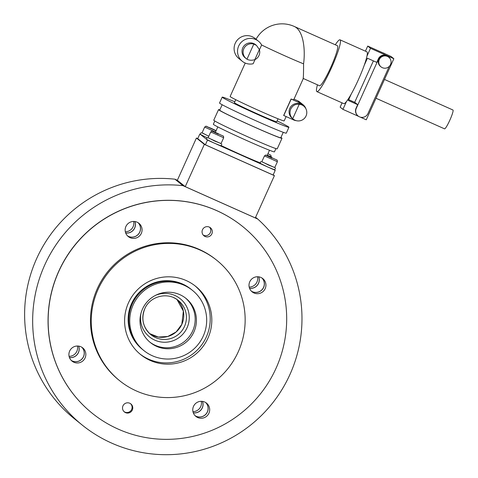 <?xml version="1.0" encoding="UTF-8"?>
<svg xmlns="http://www.w3.org/2000/svg" width="478" height="478" viewBox="0 0 478 478"><rect width="100%" height="100%" fill="white"/><g stroke="black" fill="none" stroke-linecap="round" stroke-linejoin="round"><path stroke-width="0.72" d="M242.561 226.429L242.471 226.357A119.9 118.861 128.8 0 0 216.636 210.571A119.9 118.861 128.8 0 0 65.886 257.791A119.9 118.861 128.8 0 0 92.176 413.213L92.266 413.291A119.9 118.861 128.8 0 0 118.102 429.077A119.9 118.861 128.8 0 0 268.851 381.856A119.9 118.861 128.8 0 0 242.561 226.429A119.9 118.861 128.8 0 0 216.725 210.643A119.9 118.861 128.8 0 0 65.976 257.869A119.9 118.861 128.8 0 0 92.266 413.291M193.303 412.855A8.508 8.437 128.8 0 0 202.523 401.395A8.508 8.437 -51.2 0 1 193.303 412.855M205.713 402.56A8.508 8.437 -51.2 0 1 195.126 415.723A8.508 8.437 128.8 0 0 205.713 402.56M69.447 357.562A8.508 8.437 128.8 0 0 78.661 346.108A8.508 8.437 -51.2 0 1 69.447 357.562M81.852 347.267A8.508 8.437 -51.2 0 1 71.264 360.43A8.508 8.437 128.8 0 0 81.852 347.267M249.546 288.294A8.508 8.437 128.8 0 0 258.759 276.834A8.508 8.437 -51.2 0 1 249.546 288.294M261.95 277.999A8.508 8.437 -51.2 0 1 251.368 291.162A8.508 8.437 128.8 0 0 261.95 277.999M125.69 233.001A8.508 8.437 128.8 0 0 134.904 221.541A8.508 8.437 -51.2 0 1 125.69 233.001M138.094 222.706A8.508 8.437 -51.2 0 1 127.507 235.869A8.508 8.437 128.8 0 0 138.094 222.706M177.344 180.272L174.918 179.19A135.37 134.198 128.8 0 0 35.193 261.956A135.37 134.198 128.8 0 0 74.437 418.8L82.479 425.271A135.37 134.198 -51.2 0 1 43.235 268.427A135.37 134.198 -51.2 0 1 182.96 185.655L174.918 179.19M182.96 185.655L257.732 219.038A135.37 134.198 -51.2 0 1 269.544 406.736A135.37 134.198 -51.2 0 1 82.479 425.271M255.593 217.317L257.732 219.038M139.946 354.007A43.833 43.456 128.8 0 0 148.592 359.151A43.833 43.456 128.8 0 0 203.437 342.326A43.833 43.456 128.8 0 0 194.881 285.713M186.235 280.568A43.833 43.456 128.8 0 0 131.121 297.83A43.833 43.456 128.8 0 0 140.729 354.652A43.833 43.456 128.8 0 0 150.176 360.424A43.833 43.456 128.8 0 0 205.289 343.162A43.833 43.456 128.8 0 0 195.681 286.34A43.833 43.456 128.8 0 0 186.235 280.568M136.391 390.962A77.358 76.689 128.8 0 0 233.646 360.496A77.358 76.689 128.8 0 0 216.689 260.217A77.358 76.689 128.8 0 0 200.019 250.036A77.358 76.689 128.8 0 0 102.764 280.502A77.358 76.689 128.8 0 0 119.721 380.775A77.358 76.689 128.8 0 0 136.391 390.962M216.689 260.217L215.895 259.584A77.358 76.689 128.8 0 0 199.23 249.397A77.358 76.689 128.8 0 0 101.969 279.863A77.358 76.689 128.8 0 0 118.932 380.135L119.721 380.775M139.773 232.135A8.508 8.437 128.8 0 0 138.13 222.73A8.508 8.437 -51.2 0 1 127.536 235.899A8.508 8.437 128.8 0 0 139.773 232.135M125.899 226.494A8.508 8.437 -51.2 0 1 138.937 223.304A8.508 8.437 -51.2 0 1 141.315 233.372A8.508 8.437 -51.2 0 1 128.271 236.562A8.508 8.437 -51.2 0 1 125.899 226.494M71.294 360.46A8.508 8.437 128.8 0 0 81.887 347.291A8.508 8.437 -51.2 0 1 71.294 360.46M73.863 362.246A8.508 8.437 -51.2 0 1 70.164 350.099A8.508 8.437 -51.2 0 1 82.7 347.865A8.508 8.437 -51.2 0 1 73.863 362.246M195.155 415.752A8.508 8.437 128.8 0 0 205.749 402.584A8.508 8.437 -51.2 0 1 195.155 415.752M208.928 413.231A8.508 8.437 -51.2 0 1 195.89 416.416A8.508 8.437 -51.2 0 1 193.512 406.348A8.508 8.437 -51.2 0 1 206.556 403.157A8.508 8.437 -51.2 0 1 208.928 413.231M252.42 291.735A8.508 8.437 128.8 0 0 261.992 278.023A8.508 8.437 -51.2 0 1 251.398 291.192A8.508 8.437 128.8 0 0 252.42 291.735M260.964 277.473A8.508 8.437 -51.2 0 1 264.663 289.626A8.508 8.437 -51.2 0 1 252.133 291.855A8.508 8.437 -51.2 0 1 260.964 277.473M203.24 235.104A5.156 5.115 128.8 0 0 209.585 227.217M202.511 229.697A5.156 5.115 -51.2 0 1 210.416 227.761A5.156 5.115 -51.2 0 1 211.856 233.867A5.156 5.115 -51.2 0 1 203.951 235.797A5.156 5.115 -51.2 0 1 202.511 229.697M132.316 410.022A5.156 5.115 -51.2 0 1 124.411 411.958A5.156 5.115 -51.2 0 1 122.971 405.852A5.156 5.115 -51.2 0 1 130.876 403.922A5.156 5.115 -51.2 0 1 132.316 410.022M134.856 221.535A8.508 8.437 -51.2 0 1 125.672 232.953A8.508 8.437 128.8 0 0 134.856 221.535M125.332 231.794A8.508 8.437 128.8 0 0 133.649 221.451M258.712 276.828A8.508 8.437 -51.2 0 1 249.528 288.246A8.508 8.437 128.8 0 0 258.712 276.828M249.193 287.087A8.508 8.437 128.8 0 0 257.511 276.744M202.242 407.854A8.508 8.437 -51.2 0 1 193.285 412.807A8.508 8.437 128.8 0 0 202.469 401.389A8.508 8.437 -51.2 0 1 202.242 407.854M192.951 411.648A8.508 8.437 128.8 0 0 201.268 401.305M69.089 356.361A8.508 8.437 128.8 0 0 77.412 346.018M78.613 346.096A8.508 8.437 -51.2 0 1 69.43 357.514A8.508 8.437 128.8 0 0 78.613 346.096M273.243 174.721L274.402 175.653L204.339 144.38L196.428 138.017L197.743 138.602M204.339 144.38L185.249 186.653L255.312 217.932L274.402 175.653M185.249 186.653L177.338 180.29L196.428 138.017M130.524 403.659A5.156 5.115 -51.2 0 1 124.083 411.666M261.813 161.767L274.736 167.605L277.389 161.731L264.465 155.9L261.813 161.767M216.02 130.864L206.418 126.437L211.079 128.307C204.303 125.804 207.117 125.678 204.68 127.04L202.033 132.914L208.802 136.224M208.097 137.789L221.021 143.627L223.674 137.754L210.75 131.916L208.097 137.789M208.145 137.676L214.915 141.159L221.069 143.514M207.273 137.419L206.472 139.355L214.066 143.036L220.997 145.874L221.846 143.998M202.08 132.8L208.79 136.254M201.208 132.537L200.407 134.473L207.117 137.76M261.86 161.66L268.63 165.137L274.79 167.491M260.988 161.397L260.187 163.333L267.782 167.019L274.713 169.857L275.561 167.975M149.817 342.093A28.363 28.118 128.8 0 0 190.752 334.504A28.363 28.118 128.8 0 0 185.356 297.908M179.871 294.663A28.363 28.118 128.8 0 0 150.427 342.601A28.363 28.118 128.8 0 0 192.204 335.162A28.363 28.118 128.8 0 0 179.871 294.663M152.297 355.728A38.676 38.342 128.8 0 0 200.927 340.497A38.676 38.342 128.8 0 0 192.449 290.361A38.676 38.342 128.8 0 0 184.114 285.264A38.676 38.342 128.8 0 0 135.483 300.501A38.676 38.342 128.8 0 0 143.962 350.637A38.676 38.342 128.8 0 0 152.297 355.728M192.449 290.361L191.469 289.572A38.676 38.342 128.8 0 0 183.14 284.482A38.676 38.342 128.8 0 0 134.509 299.712A38.676 38.342 128.8 0 0 142.988 349.848L143.962 350.637M191.2 289.357A38.676 38.342 128.8 0 0 190.931 289.136A38.676 38.342 128.8 0 0 182.596 284.046A38.676 38.342 128.8 0 0 133.965 299.282A38.676 38.342 128.8 0 0 142.45 349.418A38.676 38.342 128.8 0 0 142.719 349.633M190.895 289.112A38.676 38.342 128.8 0 0 190.865 289.088A38.676 38.342 128.8 0 0 182.53 283.992A38.676 38.342 128.8 0 0 133.9 299.228A38.676 38.342 128.8 0 0 142.384 349.364A38.676 38.342 128.8 0 0 142.414 349.388M260.313 162.896A28.363 0.938 -155.7 0 1 221.147 145.545M275.914 148.598L274.45 151.837A33.52 1.111 -155.7 0 1 245.387 139.935A33.52 1.111 -155.7 0 1 213.541 124.489A33.52 1.111 -155.7 0 1 213.349 124.25L214.813 121.012M280.939 137.461A34.81 1.153 -155.7 0 1 281.793 138.028A34.81 1.153 -155.7 0 1 281.99 138.279L277.216 148.849A34.81 1.153 -155.7 0 1 247.036 136.481A34.81 1.153 -155.7 0 1 213.959 120.444A34.81 1.153 -155.7 0 1 213.762 120.199L218.536 109.629A34.81 1.153 -155.7 0 1 219.838 109.874M281.99 138.279A34.81 1.153 -155.7 0 1 251.81 125.911A34.81 1.153 -155.7 0 1 218.733 109.874A34.81 1.153 -155.7 0 1 218.536 109.629M283.263 132.322L280.813 137.748A33.52 1.111 -155.7 0 1 251.751 125.839A33.52 1.111 -155.7 0 1 219.898 110.4A33.52 1.111 -155.7 0 1 219.713 110.155L222.162 104.73M277.103 120.904A36.615 1.213 -155.7 0 1 288.73 127.011A36.615 1.213 -155.7 0 1 288.933 127.273L286.286 133.147A36.615 1.213 -155.7 0 1 254.541 120.145A36.615 1.213 -155.7 0 1 219.749 103.278A36.615 1.213 -155.7 0 1 219.539 103.015L222.192 97.142A36.615 1.213 -155.7 0 1 234.8 101.802M288.933 127.273A36.615 1.213 -155.7 0 1 257.188 114.272A36.615 1.213 -155.7 0 1 222.401 97.404A36.615 1.213 -155.7 0 1 222.192 97.142M278.053 118.795L276.714 121.759A23.207 0.771 -155.7 0 1 256.596 113.519A23.207 0.771 -155.7 0 1 234.543 102.824A23.207 0.771 -155.7 0 1 234.411 102.656L235.756 99.693M303.1 78.398C303.416 78.171 303.578 73.313 303.572 63.837C305.573 48.977 303.261 30.305 294.275 26.475L294.669 26.643M303.315 78.506L319.531 85.747A21.916 2.784 -65.9 0 0 330.86 67.201A21.916 2.784 -65.9 0 0 337.48 45.768A21.916 2.784 -65.9 0 0 337.402 45.715L294.585 26.607M317.446 84.815A28.363 3.603 -65.9 0 0 316.8 91.567A28.363 3.603 -65.9 0 0 316.902 91.633A28.363 3.603 -65.9 0 0 331.559 67.631A28.363 3.603 -65.9 0 0 340.133 39.895A28.363 3.603 -65.9 0 0 340.025 39.829A28.363 3.603 -65.9 0 0 335.311 44.783M316.902 91.633L343.76 103.618A28.363 3.603 -65.9 0 0 346.454 101.539A28.363 3.603 -65.9 0 0 358.225 80.053A28.363 3.603 -65.9 0 0 366.961 56.129A28.363 3.603 -65.9 0 0 366.99 51.887A28.363 3.603 -65.9 0 0 366.883 51.821L340.025 39.829M444.498 128.821A10.313 1.309 -65.9 0 0 444.54 128.845A10.313 1.309 -65.9 0 0 449.87 120.115A10.313 1.309 -65.9 0 0 452.983 110.03A10.313 1.309 -65.9 0 0 452.947 110.006A10.313 1.309 -65.9 0 0 452.905 109.994M390.52 64.554A6.19 6.136 -51.2 0 1 381.038 66.878A6.19 6.136 -51.2 0 1 379.311 59.553A6.19 6.136 -51.2 0 1 388.793 57.229A6.19 6.136 -51.2 0 1 390.52 64.554M381.038 66.878L380.512 66.454A6.19 6.136 -51.2 0 1 378.785 59.129A6.19 6.136 -51.2 0 1 388.267 56.804L388.793 57.229M286.125 116.584L284.183 120.886A29.654 0.986 -155.7 0 1 258.473 110.358A29.654 0.986 -155.7 0 1 230.294 96.693A29.654 0.986 -155.7 0 1 230.127 96.484L245.226 63.048M296.306 120.677A9.022 8.945 -51.2 0 1 293.689 119.96L283.657 115.449L291.078 99.006A29.654 0.986 24.3 0 0 293.725 99.747L303.405 78.314M255.049 59.559L253.161 63.741A12.894 12.781 -51.2 0 1 240.398 43.217A12.894 12.781 -51.2 0 1 261.627 44.998L259.452 49.814M299.228 104.27A8.383 8.305 -51.2 0 1 306.045 115.981A8.383 8.305 -51.2 0 1 292.715 118.693C289.985 116.124 289.321 112.922 290.708 109.08C292.703 105.429 295.541 103.822 299.228 104.27L292.715 118.693M293.199 119.118L292.148 118.269A8.383 8.305 -51.2 0 1 289.811 108.351A8.383 8.305 -51.2 0 1 302.652 105.214L303.703 106.062M259.381 49.569A8.383 8.305 -51.2 0 1 254.822 59.672C251.739 60.551 249.122 60.389 246.977 59.188A8.383 8.305 -51.2 0 1 253.806 44.06L256.465 45.392L259.381 49.569L254.822 59.672M246.158 58.609L245.106 57.76A8.383 8.305 -51.2 0 1 242.764 47.842A8.383 8.305 -51.2 0 1 255.611 44.699L256.465 45.392M270.04 168.017L275.226 170.329L273.105 175.026L205.373 144.792L197.725 138.644L199.846 133.942L200.455 134.216M246.977 59.188L253.806 44.06M291.078 99.006L301.11 103.523A9.022 8.945 -51.2 0 1 305.896 108.757M303.058 104.712L299.628 101.951A9.022 8.945 128.8 0 0 297.68 100.762L294.006 99.125M283.759 115.533L291.186 99.089M256.059 39.268L255.007 38.425A12.894 12.781 128.8 0 0 236.969 40.463A12.894 12.781 128.8 0 0 238.845 58.519L242.274 61.274M294.627 26.625A29.654 29.654 0 0 0 256.053 39.274L257.391 40.343M389.253 66.394L367.958 113.561A6.447 6.393 -51.2 0 1 358.076 115.975L357.879 115.819A6.447 6.393 -51.2 0 1 356.08 108.189L357.675 104.664L348.331 100.494L351.264 93.993M364.206 65.331L367.421 58.214L376.76 62.385L378.355 58.866A6.447 6.393 -51.2 0 1 388.232 56.446L388.429 56.607A6.447 6.393 -51.2 0 1 390.156 58.77M357.675 104.664L354.903 102.435L348.701 99.669M366.961 56.129L370.492 48.302L393.848 58.728L366.273 119.793L360.316 117.134M358.667 116.399L342.923 109.366L346.454 101.539M358.076 115.975A6.447 6.393 -51.2 0 1 356.277 108.345L378.552 59.021A6.447 6.393 -51.2 0 1 388.429 56.607M373.396 60.885L354.682 102.34M384.676 53.638A6.447 6.393 128.8 0 0 383.027 52.903M342.081 102.872L340.151 107.144L342.923 109.366M393.848 58.728L391.082 56.5L367.725 46.073L365.425 51.17M370.492 48.302L367.725 46.073M205.373 144.792L207.494 140.096L212.68 142.408M216.325 144.039L266.395 166.386M274.641 169.857L275.226 170.329M207.494 140.096L206.908 139.624M206.448 139.253L200.844 134.748M200.384 134.372L199.846 133.942M270.865 157.166L272.048 158.116L266.204 155.296L270.865 157.166M267.25 155.254L271.325 156.856L270.775 155.171L267.937 153.725L267.8 154.036M204.68 127.04L215.464 132.095M211.079 128.307L216.11 130.667L211.079 128.301M217.149 133.183L218.332 134.139L212.483 131.319L217.149 133.183M303.572 63.837A29.654 0.986 -155.7 0 1 285.109 55.926A29.654 0.986 -155.7 0 1 261.603 44.962M301.11 103.523L297.68 100.762M140.962 313.377A24.498 24.282 128.8 0 0 187.071 327.729A24.498 24.282 128.8 0 0 155.41 295.41M173.634 297.645A21.916 21.725 -51.2 0 1 184.472 326.474A21.916 21.725 -51.2 0 1 150.881 334.69A21.916 21.725 -51.2 0 1 144.756 308.77M152.966 335.454A21.916 21.725 128.8 0 0 176.997 299.527L183.367 311.118L181.819 324.335L176.137 331.959L167.79 336.482L158.355 337.056L149.608 333.578A21.916 21.725 128.8 0 0 152.966 335.454M264.465 155.9C266.897 154.537 264.083 154.657 270.859 157.16C278.835 161.313 276.84 158.989 277.389 161.731M271.128 157.28L271.325 156.856M182.076 184.944L182.351 184.329M210.75 131.916C213.182 130.56 210.368 130.679 217.143 133.183C225.12 137.335 223.124 135.011 223.674 137.754M269.508 150.259L267.112 155.559M444.54 128.845L376.007 98.247M258.437 41.186L257.325 40.295M452.947 110.006L384.491 79.45M217.807 126.915L215.333 132.388M178.354 300.537C168.011 291.574 150.026 295.966 144.78 308.77C140.95 318.856 142.982 327.496 150.881 334.69"/></g></svg>

